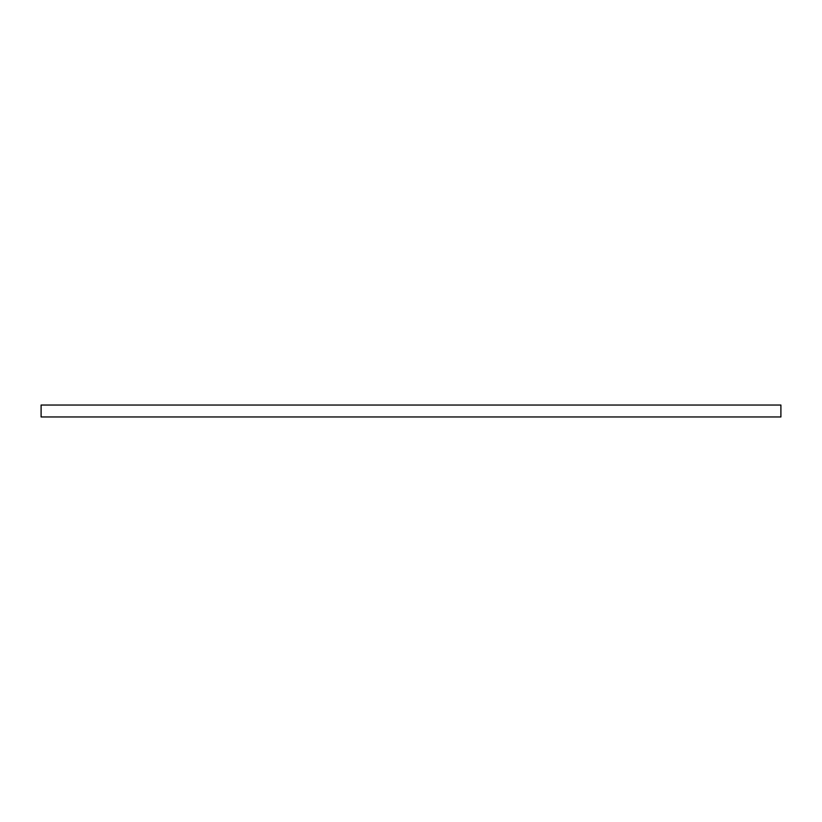 <?xml version="1.0" encoding="UTF-8"?>
<svg xmlns="http://www.w3.org/2000/svg" width="822" height="822" viewBox="0 0 822 822"><rect width="100%" height="100%" fill="white"/><g stroke="black" fill="none" stroke-linecap="round" stroke-linejoin="round"><path stroke-width="1.23" d="M780.9 411L780.9 416.96L41.1 416.96L41.1 405.041L780.9 405.041L780.9 411"/></g></svg>
